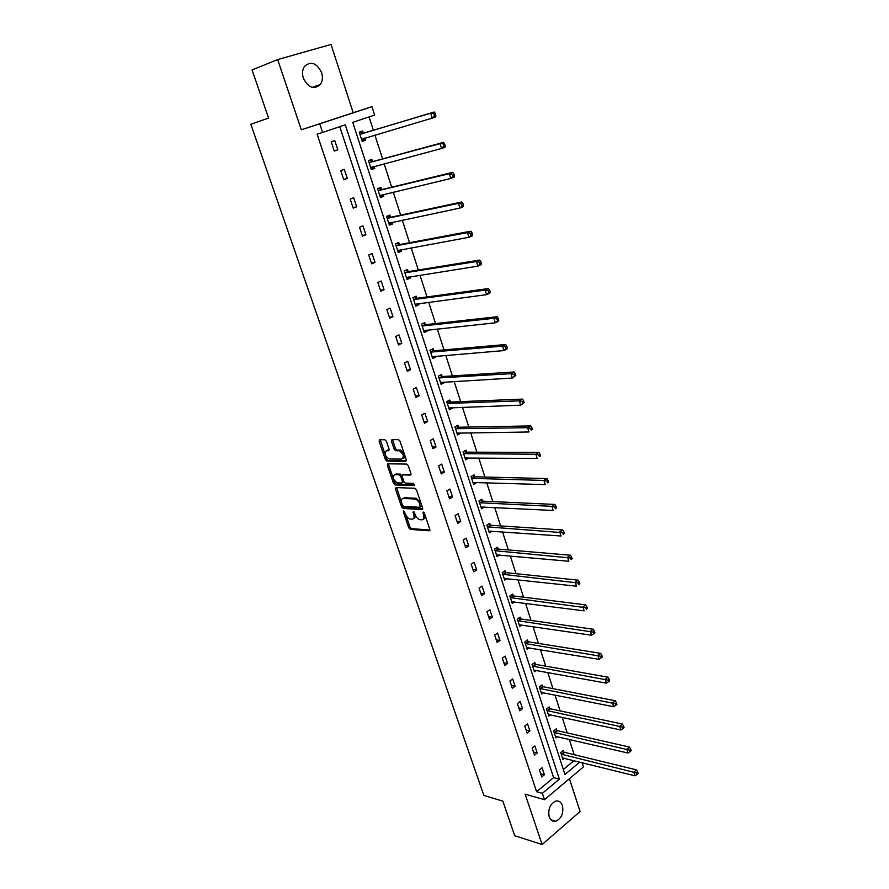 <?xml version="1.0" encoding="UTF-8"?>
<svg xmlns="http://www.w3.org/2000/svg" width="889" height="889" viewBox="0 0 889 889"><rect width="100%" height="100%" fill="white"/><g stroke="black" fill="none" stroke-linecap="round" stroke-linejoin="round"><path stroke-width="1.33" d="M403.684 510.908L403.328 511.908L408.784 527.822L410.318 529.388L429.276 530.789L429.832 529.355L424.353 513.142L423.242 512.031L423.564 515.153C424.353 518.109 423.775 519.665 421.808 519.821L420.13 519.709C418.008 519.232 416.352 517.554 415.185 514.653L413.396 511.464L413.707 514.564C414.507 517.487 413.941 519.032 412.007 519.187L410.374 519.076C408.273 518.609 406.651 516.942 405.484 514.064L403.684 510.908M321.618 72.676C322.985 77.265 322.585 81.199 320.396 84.466C313.973 89.945 308.294 87.833 303.338 78.132C301.96 73.598 302.327 69.698 304.438 66.419C310.95 60.785 316.673 62.863 321.618 72.676M562.426 805.534C563.759 813.146 561.548 818.391 555.792 821.28C552.736 821.858 550.535 820.38 549.191 816.858C547.846 809.29 550.024 804.045 555.714 801.111C558.837 800.467 561.081 801.945 562.426 805.534M277.668 59.585L301.315 129.783L353.189 112.725L331.019 44.45L277.668 59.585L252.065 69.942L268.578 118.093L250.831 124.249L483.883 795.477L502.841 801.111L514.698 835.693L542.112 844.55L580.084 811.513L569.427 778.708M386.382 441.277L384.815 439.722L379.603 439.755L379.114 441.322L385.37 459.557L386.837 461.102L405.762 461.335L406.295 459.78L400.006 441.188L398.528 439.622L391.96 439.666L391.438 441.244L394.138 449.156L395.616 450.712L399.194 450.745C403.606 453.812 404.451 456.602 401.75 459.113L389.104 458.968C384.781 455.979 383.915 453.223 386.515 450.701L388.56 450.701L389.071 449.156L386.382 441.277M405.806 514.875L409.996 527.099L411.529 528.666L410.318 529.388L411.54 528.666L429.954 530.011M582.084 762.651L583.451 766.918L544.479 799.689L525.132 794.155L542.112 844.55M544.479 799.689L542.368 793.344L559.37 779.142L345.276 124.849L322.574 132.45L319.718 123.838L371.958 106.658L374.636 115.037L352.733 122.36L564.971 774.463L579.784 762.084M322.574 132.45L317.095 134.172L536.612 791.732L542.368 793.344M301.315 129.783L319.718 123.838M395.994 487.583L395.494 489.061L401.606 506.908L403.128 508.475L422.075 509.519L422.619 508.052L416.474 489.861L414.941 488.272L395.994 487.583M393.527 483.36L387.348 465.325L387.848 463.802L406.773 464.08L408.284 465.658L410.951 473.548L410.418 475.082L402.684 474.893L402.161 476.404L403.917 481.571L405.428 483.138L413.596 483.405L414.285 485.572L395.027 484.916L393.527 483.36L394.76 482.66L388.582 464.636L387.348 465.325M372.491 161.398L371.835 159.375L368.435 160.609L371.369 169.643L374.758 168.399L371.669 169.21L374.013 166.487M374.125 166.454L374.758 168.399M390.515 217.049L389.882 215.082L386.559 216.405L389.426 225.228L392.727 223.884L389.626 224.528L391.627 222.417M392.216 222.294L392.727 223.884M408.129 271.401L407.495 269.478L404.262 270.901L407.051 279.513L410.285 278.068L407.173 278.557L408.818 276.968M409.873 276.801L410.285 278.068M425.32 324.485L424.709 322.607L421.542 324.118L424.275 332.53L427.431 330.997L424.297 331.33L425.575 330.219M427.12 330.052L427.431 330.997M442.122 376.347L441.522 374.513L438.421 376.103L441.1 384.326L444.189 382.714L441.044 382.903L441.944 382.181M443.978 382.07L444.189 382.714M458.546 427.031L457.957 425.242L454.924 426.92L457.535 434.954L460.558 433.265L457.935 432.932M474.593 476.582L474.026 474.826L471.059 476.582L473.604 484.438L476.571 482.671L473.537 482.494L545.201 484.605L543.912 480.438L471.626 478.338M490.284 525.032L489.728 523.31L486.828 525.143L489.317 532.822L491.973 531.133M505.641 572.416L505.096 570.738L502.252 572.627L504.685 580.15L507.008 578.595M520.654 618.766L520.121 617.122L517.342 619.088L519.721 626.445L521.765 624.989M535.345 664.127L534.834 662.516L532.1 664.55L534.433 671.74L536.256 670.384M549.735 708.522L549.224 706.944L546.546 709.033L548.835 716.078L550.469 714.789M563.815 751.983L563.315 750.438L560.692 752.583L562.926 759.473L564.404 758.261M563.348 769.507L574.016 760.651M574.205 754.683L569.282 739.392M567.193 732.903L562.181 717.323M560.114 710.889L555.014 695.02M552.958 688.642L547.757 672.473M545.724 666.15L540.434 649.681M538.412 643.414L533.022 626.645M531.022 620.422L525.532 603.342M523.543 597.186L517.954 579.784M515.987 573.694L510.286 555.969M508.352 549.935L502.541 531.878M500.618 525.91L494.706 507.519M492.806 501.607L486.783 482.883M484.905 477.037L478.771 457.968M476.915 452.19L470.659 432.754M468.825 427.053L462.458 407.262M460.658 401.639L454.168 381.47M452.379 375.914L445.778 355.367M444.011 349.899L437.277 328.963M435.543 323.574L428.687 302.249M426.976 296.937L419.997 275.223M418.308 269.989L411.196 247.864M409.54 242.719L402.295 220.172M400.661 215.116L393.282 192.146M391.682 187.19L384.159 163.787M382.592 158.92L374.914 135.072M373.38 130.294L369.068 116.892M556.803 730.369L556.303 728.813L553.658 730.925L555.925 737.892L557.47 736.648M542.579 686.441L542.068 684.852L539.367 686.908L541.679 694.031L543.39 692.709M528.044 641.569L527.51 639.947L524.754 641.936L527.121 649.214L529.044 647.814M513.186 595.719L512.653 594.063L509.83 595.986L512.253 603.42L514.42 601.92M498.007 548.857L497.451 547.157L494.584 549.013L497.051 556.614L499.518 554.992M482.483 500.94L481.927 499.207L478.982 500.996L481.505 508.764L484.372 506.997M466.614 451.945L466.036 450.167L463.036 451.89L465.614 459.835L468.603 458.102L465.78 457.857M450.379 401.839L449.79 400.017L446.723 401.661L449.367 409.785L452.423 408.129L449.278 408.24L449.99 407.707M433.765 350.566L433.165 348.71L430.032 350.255L432.732 358.578L435.854 357.011L432.721 357.267L433.81 356.356M435.599 356.211L435.854 357.011M416.774 298.093L416.152 296.193L412.952 297.659L415.719 306.172L418.908 304.694L415.785 305.094L417.252 303.76M418.552 303.582L418.908 304.694M399.372 244.386L398.739 242.441L395.461 243.808L398.294 252.532L401.561 251.143L398.45 251.709L400.272 249.865M401.095 249.709L401.561 251.143M381.559 189.39L380.914 187.401L377.558 188.679L380.448 197.602L383.792 196.302L380.703 197.036L382.881 194.624M383.226 194.535L383.792 196.302M363.312 133.061L362.645 131.016L359.212 132.194L362.179 141.34L365.601 140.151L362.523 141.051L365.046 137.995M364.946 138.106L365.601 140.151M400.372 450.045L400.883 451.556M353.189 112.725L371.958 106.658M536.612 791.732L553.603 777.608L339.776 126.694M553.603 777.608L559.37 779.142M334.753 140.551L337.82 149.819L334.275 151.052L331.208 141.773L334.753 140.551M344.265 169.332L347.288 178.478L343.799 179.767L340.754 170.599L344.265 169.332M353.666 197.758L356.656 206.793L353.2 208.137L350.199 199.08L353.666 197.758M362.945 225.839L365.901 234.774L362.479 236.163L359.512 227.217L362.945 225.839M372.113 253.587L375.036 262.411L371.658 263.844L368.724 255.01L372.113 253.587M381.181 281.002L384.059 289.714L380.725 291.203L377.825 282.469L381.181 281.002M390.138 308.083L392.982 316.706L389.682 318.229L386.815 309.605L390.138 308.083M398.983 334.853L401.795 343.365L398.528 344.943L395.705 336.42L398.983 334.853M407.729 361.312L410.507 369.724L407.284 371.335L404.484 362.912L407.729 361.312M416.363 387.448L419.119 395.772L415.93 397.427L413.163 389.104L416.363 387.448M424.909 413.296L427.62 421.508L424.464 423.22L421.742 414.985L424.909 413.296M433.354 438.833L436.032 446.967L432.921 448.701L430.22 440.566L433.354 438.833M441.7 464.091L444.356 472.115L441.266 473.904L438.599 465.858L441.7 464.091M449.945 489.05L452.568 496.984L449.523 498.807L446.889 490.861L449.945 489.05M458.102 513.731L460.702 521.576L457.679 523.432L455.079 515.576L458.102 513.731M466.169 538.123L468.736 545.89L465.747 547.791L463.169 540.012L466.169 538.123M474.148 562.259L476.682 569.927L473.726 571.86L471.181 564.171L474.148 562.259M482.027 586.107L484.538 593.696L481.616 595.663L479.093 588.062L482.027 586.107M489.828 609.71L492.306 617.21L489.417 619.211L486.928 611.699L489.828 609.71M497.54 633.035L499.996 640.458L497.14 642.491L494.673 635.057L497.54 633.035M505.174 656.115L507.597 663.461L504.763 665.517L502.329 658.171L505.174 656.115M512.72 678.94L515.12 686.197L512.308 688.297L509.908 681.03L512.72 678.94M520.176 701.51L522.554 708.7L519.776 710.822L517.398 703.632L520.176 701.51M527.555 723.846L529.911 730.958L527.166 733.114L524.81 725.991L527.555 723.846M534.867 745.938L537.189 752.972L534.467 755.161L532.133 748.116L534.867 745.938M542.09 767.796L544.39 774.752L541.701 776.975L539.39 770.007L542.09 767.796M544.39 774.752L540.634 773.763M537.189 752.972L533.433 752.038M529.911 730.958L526.166 730.08M522.554 708.7L518.809 707.888M515.12 686.197L511.375 685.463M507.597 663.461L503.863 662.783M499.996 640.458L496.262 639.858M492.306 617.21L488.583 616.677M484.538 593.696L480.816 593.241M476.682 569.927L472.959 569.538M468.736 545.89L465.014 545.579M460.702 521.576L456.99 521.343M452.568 496.984L448.867 496.829M444.356 472.115L440.644 472.037M436.032 446.967L432.343 446.967M427.62 421.508L423.931 421.597M419.119 395.772L415.43 395.949M410.507 369.724L406.829 369.991M401.795 343.365L398.128 343.721M392.982 316.706L389.315 317.151M384.059 289.714L380.414 290.259M375.036 262.411L371.391 263.044M365.901 234.774L362.268 235.507M356.656 206.793L353.033 207.637M347.288 178.478L343.676 179.422M337.82 149.819L334.22 150.874M413.618 518.454C415.107 518.109 415.596 516.776 415.107 514.431M423.453 519.076C425.053 518.665 425.509 517.176 424.842 514.609M402.661 505.708L404.373 507.763L422.742 508.764M396.594 487.605L401.506 502.329M402.484 505.33L403.573 506.43L420.175 507.308L419.797 504.052C418.641 501.163 417.008 499.485 414.885 498.985L403.395 498.451C401.484 498.651 400.928 500.218 401.739 503.141L402.484 505.33M420.575 507.074L421.808 505.641M420.964 503.152L416.119 498.273L414.73 498.973M403.061 498.462L404.617 497.74L415.963 498.262M388.46 463.814L388.582 464.636M411.074 474.359L403.395 474.482M414.741 484.838L396.316 484.216L395.083 484.916M394.783 474.693C392.16 477.171 393.038 479.904 397.405 482.883L401.928 483.027L402.45 481.527L400.695 476.371L399.194 474.804L394.783 474.693L396.016 474.004L394.694 474.693M402.461 482.727L403.773 481.16M396.016 474.004L400.439 474.115L402.072 476.071M394.76 482.66L396.316 484.216M387.771 450.023L386.515 450.701L389.193 450.023M403.095 458.413C404.617 458.146 405.084 456.813 404.484 454.412M404.362 454.079L400.45 450.056L398.905 450.723M392.582 439.655L395.394 448.467L396.872 450.023L400.161 450.034M385.482 455.59L386.615 458.88L388.082 460.413L406.417 460.635M380.248 439.755L384.97 454.068M562.426 757.939L634.99 775.797L633.868 772.163L636.491 769.852L564.471 752.316L562.459 751.138M636.668 772.974L637.113 774.419L638.169 773.497L637.713 772.052L636.668 772.974L561.192 754.128M637.113 774.419L634.99 775.797M636.491 769.852L637.713 772.052M555.414 736.336L627.967 753.027L626.834 749.349L629.49 747.082L557.47 730.691L555.425 729.513M629.645 750.149L630.101 751.627L631.157 750.716L630.712 749.238L629.645 750.149L554.169 732.48M630.101 751.627L627.967 753.027M629.49 747.082L630.712 749.238M548.324 714.5L620.866 729.991L619.722 726.28L622.411 724.046L550.391 708.833L548.313 707.655M622.544 727.08L623 728.569L624.078 727.669L623.622 726.18L622.544 727.08L547.057 710.611M623 728.569L620.866 729.991M622.411 724.046L623.622 726.18M541.157 692.431L613.688 706.711L612.521 702.955L615.244 700.743L543.235 686.753L541.112 685.575M615.366 703.744L615.833 705.255L616.91 704.366L616.455 702.866L615.366 703.744L539.879 688.508M615.833 705.255L613.688 706.711M615.244 700.743L616.455 702.866M533.911 670.128L606.42 683.152L605.253 679.352L607.998 677.185L536.011 664.427L533.845 663.25M608.098 680.141L608.576 681.663L609.665 680.796L609.198 679.274L608.098 680.141L532.622 666.161M608.576 681.663L606.42 683.152M607.998 677.185L609.198 679.274M526.588 647.592L599.075 659.338L597.886 655.493L600.664 653.348L528.699 641.858L526.499 640.68M600.753 656.271L601.231 657.816L602.342 656.949L601.864 655.415L600.753 656.271L525.288 643.569M601.231 657.816L599.075 659.338M600.664 653.348L601.864 655.415M519.187 624.8L591.641 635.235L590.452 631.346L593.252 629.245L521.31 619.044L519.065 617.877M593.33 632.123L593.808 633.679L594.93 632.835L594.452 631.279L593.33 632.123L517.876 620.733M593.808 633.679L591.641 635.235M593.252 629.245L594.452 631.279M511.708 601.764L584.129 610.854L582.917 606.931L585.751 604.864L513.842 595.986L511.542 594.819M585.807 607.698L586.296 609.265L587.429 608.443L586.94 606.865L585.807 607.698L510.375 597.652M587.429 608.443L586.296 609.265M585.751 604.864L586.94 606.865M504.141 578.472L576.528 586.195L575.294 582.217L578.172 580.195L506.297 572.672L503.941 571.505M578.206 582.984L578.695 584.573L579.839 583.762L579.35 582.173L578.206 582.984L502.796 574.316M579.839 583.762L578.695 584.573M578.172 580.195L579.35 582.173M496.495 554.914L568.838 561.248L567.593 557.225L570.494 555.236L498.662 549.102L496.262 547.935M570.516 557.981L571.005 559.592L572.172 558.792L571.671 557.181L570.516 557.981L495.129 550.724M572.172 558.792L571.005 559.592M570.494 555.236L571.671 557.181M488.761 531.111L561.048 536L559.792 531.933L562.726 529.977L490.95 525.277L488.483 524.099M562.726 532.678L563.226 534.311L564.404 533.522L563.904 531.9L562.726 532.678L487.383 526.866M564.404 533.522L563.226 534.311M562.726 529.977L563.904 531.9M480.949 507.03L553.169 510.464L551.902 506.341L554.869 504.43L483.116 501.174L480.616 500.007M554.847 507.074L555.358 508.73L556.547 507.963L556.036 506.308L554.847 507.074L551.902 506.341L479.549 502.741M556.547 507.963L555.358 508.73M554.869 504.43L556.036 506.308M546.879 481.171L547.391 482.838L548.591 482.094L548.08 480.427L546.879 481.171L543.912 480.438L546.924 478.571L475.193 476.804L472.659 475.637M548.591 482.094L547.391 482.838M546.924 478.571L548.08 480.427M465.036 458.057L537.134 458.446L535.834 454.223L538.867 452.401L467.181 452.157L464.603 450.99M538.812 454.957L539.334 456.646L540.545 455.913L540.023 454.223L538.812 454.957L535.834 454.223L463.614 453.668M540.545 455.913L539.334 456.646M538.867 452.401L540.023 454.223M456.957 433.154L528.977 431.976L527.655 427.698L530.733 425.92L459.202 427.231L456.457 426.064M530.644 428.42L531.166 430.132L532.4 429.42L531.878 427.709L530.644 428.42L527.655 427.698L455.512 428.72M532.4 429.42L531.166 430.132M530.733 425.92L531.878 427.709M448.767 407.962L520.71 405.173L519.376 400.85L522.488 399.117L451.034 402.028L448.212 400.861M522.376 401.561L522.91 403.295L524.154 402.595L523.621 400.861L522.376 401.561L519.376 400.85L447.311 403.473M524.154 402.595L520.71 405.173L522.91 403.295M522.488 399.117L523.621 400.861M440.5 382.492L512.342 378.047L510.997 373.669L514.142 371.98L442.778 376.525L439.866 375.358M514.02 374.38L514.553 376.125L515.809 375.447L515.276 373.702L514.02 374.38L510.997 373.669L439.022 377.947M515.809 375.447L512.342 378.047L514.553 376.125M514.142 371.98L515.276 373.702M432.132 356.722L503.874 350.588L502.518 346.154L505.697 344.521L434.432 350.733L431.421 349.577M505.541 346.854L506.097 348.632L507.363 347.966L506.819 346.199L505.541 346.854L502.518 346.154L430.632 352.122M507.363 347.966L507.052 348.944L503.874 350.588L506.097 348.632M505.697 344.521L506.819 346.199M423.664 330.652L495.306 322.796L493.928 318.306L497.14 316.706L425.975 324.641L422.864 323.485M496.973 318.984L497.529 320.785L498.807 320.14L498.262 318.351L496.973 318.984L493.928 318.306L422.153 325.996M498.807 320.14L498.518 321.185L495.306 322.796L497.529 320.785M497.14 316.706L498.262 318.351M415.096 304.271L486.627 294.648L485.227 290.103L488.483 288.558L417.43 298.237L414.207 297.082M488.294 290.781L488.85 292.592L490.15 291.981L489.595 290.158L488.294 290.781L485.227 290.103L413.563 299.571M490.15 291.981L489.883 293.092L486.627 294.648L488.85 292.592M488.483 288.558L489.595 290.158M406.429 277.579L477.838 266.144L476.426 261.544L479.727 260.055L408.784 271.534L405.428 270.378M479.504 262.211L480.071 264.055L481.382 263.455L480.816 261.61L479.504 262.211L476.426 261.544L404.884 272.823M481.382 263.455L481.138 264.644L477.838 266.144L480.071 264.055M479.727 260.055L480.816 261.61M397.661 250.576L468.948 237.285L467.503 232.629L470.848 231.196L400.028 244.508L396.538 243.364M470.603 233.285L471.17 235.152L472.504 234.574L471.937 232.707L470.603 233.285L467.503 232.629L396.094 245.764M472.504 234.574L472.281 235.841L468.948 237.285L471.17 235.152M470.848 231.196L471.937 232.707M388.782 223.261L459.935 208.059L458.48 203.348L461.858 201.959L391.171 217.16L387.537 216.016M461.591 203.992L462.169 205.881L463.513 205.326L462.936 203.437L461.591 203.992L458.48 203.348L387.204 218.383M463.513 205.326L463.302 206.67L459.935 208.059L462.169 205.881M461.858 201.959L462.936 203.437M379.803 195.602L450.812 178.467L449.334 173.688L452.757 172.355L382.214 189.49L378.403 188.346M452.457 174.322L453.046 176.233L454.412 175.7L453.823 173.788L452.457 174.322L449.334 173.688L378.203 190.668M454.412 175.7L454.223 177.122L450.812 178.467L453.046 176.233M452.757 172.355L453.823 173.788M370.713 167.621L441.566 148.485L440.066 143.64L443.533 142.373L373.147 161.476L369.146 160.353M443.211 144.274L443.8 146.207L445.189 145.696L444.589 143.762L440.066 143.64L369.091 162.631M445.189 145.696L445.022 147.207L441.566 148.485L443.8 146.207M443.533 142.373L444.589 143.762M361.523 139.295L432.198 118.115L430.687 113.214L434.199 112.003L363.968 133.128L359.756 132.005M433.843 113.825L434.443 115.792L435.843 115.303L435.243 113.348L430.687 113.214L359.878 134.239M435.843 115.303L435.699 116.892L432.198 118.115L434.443 115.792M434.199 112.003L435.243 113.348M404.362 511.308L403.328 511.908M423.92 512.42L422.853 513.053M414.052 511.853L412.996 512.475M414.907 513.853L413.707 514.564M424.786 514.431L423.564 515.153M429.876 530.433L429.276 530.789M409.996 527.099L408.784 527.822M422.653 509.175L422.075 509.519M404.373 507.763L403.162 508.475M402.828 506.197L401.606 506.908M396.716 488.361L395.494 489.061M421.786 505.552L420.553 506.274M421.03 503.33L419.797 504.052M404.617 497.74L403.395 498.451M403.928 474.193L402.684 474.893M403.673 480.838L402.45 481.527M401.928 475.671L400.695 476.371M400.361 474.104L399.117 474.804M396.972 450.034L395.716 450.723M395.394 448.467L394.138 449.156M392.705 440.555L391.438 441.244M388.171 460.424L386.926 461.113M386.615 458.88L385.37 459.557M380.37 440.644L379.114 441.322M564.471 752.316L561.848 754.461M564.004 752.105L561.392 754.25M557.47 730.691L554.825 732.803M557.003 730.491L554.358 732.603M550.391 708.833L547.713 710.922M549.924 708.644L547.257 710.733M543.235 686.753L540.534 688.808M542.779 686.564L540.079 688.619M536.011 664.427L533.278 666.45M535.545 664.25L532.822 666.272M528.699 641.858L525.944 643.858M528.233 641.68L525.488 643.68M521.31 619.044L518.531 621.011M520.854 618.877L518.065 620.844M513.842 595.986L511.031 597.919M513.386 595.83L510.575 597.764M506.297 572.672L503.452 574.572M505.83 572.527L502.996 574.427M498.662 549.102L495.795 550.969M498.207 548.957L495.329 550.824M490.95 525.277L488.039 527.099M490.484 525.132L487.583 526.966M483.149 501.174L480.204 502.974M482.683 501.04L479.749 502.841M475.248 476.804L472.281 478.56M474.793 476.682L471.826 478.438M467.27 452.157L464.269 453.879M466.814 452.045L463.814 453.768M459.202 427.231L456.168 428.92M458.735 427.131L455.713 428.809M451.034 402.028L447.978 403.673M450.579 401.928L447.511 403.562M442.778 376.525L439.677 378.125M442.322 376.436L439.222 378.036M434.432 350.733L431.298 352.288M433.965 350.655L430.832 352.211M425.975 324.641L422.808 326.152M425.52 324.563L422.353 326.074M417.43 298.237L414.23 299.715M416.974 298.171L413.763 299.649M408.784 271.534L405.54 272.956M408.318 271.478L405.084 272.901M398.35 250.209L397.794 250.454M400.028 244.508L396.75 245.886M399.572 244.464L396.294 245.842M389.615 222.839L388.915 223.117M391.171 217.16L387.86 218.494M390.716 217.127L387.404 218.45M380.881 195.102L379.936 195.458M382.214 189.49L378.858 190.768M381.759 189.457L378.403 190.735M372.269 166.943L370.846 167.465M373.147 161.476L369.757 162.709M364.501 138.151L361.645 139.14M363.968 133.128L360.534 134.317M320.396 84.466L312.295 87.4M555.792 821.28L550.88 819.802M404.339 507.752L403.128 508.475M416.119 498.273L414.885 498.985M400.439 474.115L399.194 474.804M396.25 484.216L395.027 484.916M400.45 450.056L399.194 450.745M396.872 450.023L395.616 450.712M388.082 460.413L386.837 461.102M483.116 501.174L480.182 502.963M475.193 476.804L472.226 478.56M467.181 452.157L464.18 453.879M459.08 427.231L456.046 428.909M450.89 402.017L447.823 403.662M442.6 376.514L439.499 378.114M434.21 350.722L431.076 352.277M425.731 324.629L422.564 326.141M417.152 298.226L413.952 299.704M408.473 271.523L405.228 272.945M399.694 244.497L396.416 245.875M390.804 217.149L387.493 218.483M381.814 189.479L378.458 190.757"/></g></svg>
